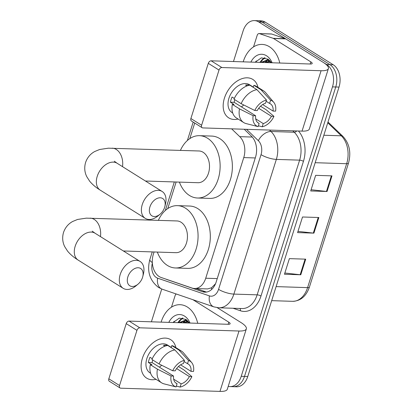 <?xml version="1.0" encoding="UTF-8"?>
<svg xmlns="http://www.w3.org/2000/svg" width="412" height="412" viewBox="0 0 412 412"><rect width="100%" height="100%" fill="white"/><g stroke="black" fill="none" stroke-linecap="round" stroke-linejoin="round"><path stroke-width="0.62" d="M154.078 251.969L153.367 254.209A17.005 11.793 -88.2 0 0 161.102 277.472L192.013 288.05A17.005 11.793 -88.2 0 0 194.449 288.503L207.607 288.925L211.511 287.787L215.528 283.744M194.449 288.503A17.005 11.793 -88.2 0 0 205.722 278.224L243.76 157.58A17.005 11.793 -88.2 0 0 239.748 136.65L231.632 128.848M194.722 123.059L189.819 138.612M176.135 182.001L167.756 208.575M187.481 322.977A22.675 15.723 91.8 0 1 188.166 321.386A22.675 15.723 91.8 0 0 187.481 322.977M269.551 62.696A22.675 15.723 91.8 0 1 270.231 61.105A22.675 15.723 91.8 0 0 269.551 62.696M233.47 61.532L243.132 30.879A17.005 11.793 91.8 0 1 254.405 20.6A17.005 11.793 91.8 0 1 258.777 21.98L326.685 64.54A17.005 11.793 91.8 0 1 332.484 86.88L241.226 376.311A17.005 11.793 91.8 0 1 229.953 386.59A17.005 11.793 91.8 0 1 228.217 386.343M151.456 321.813A17.005 11.793 91.8 0 1 151.873 320.309L161.741 289.028M254.405 20.6L260.935 20.811A17.005 11.793 91.8 0 1 265.313 22.191L333.215 64.751L329.95 64.648A17.005 11.793 91.8 0 1 335.749 86.984L244.491 376.413A17.005 11.793 91.8 0 1 233.223 386.693A17.005 11.793 91.8 0 0 244.491 376.413L335.749 86.984A17.005 11.793 91.8 0 0 329.95 64.648L262.047 22.083L329.95 64.648L326.685 64.54M257.67 20.703A17.005 11.793 91.8 0 1 262.047 22.083A17.005 11.793 91.8 0 0 257.67 20.703M165.923 279.125A17.005 11.793 -88.2 0 0 166.953 279.547L202.498 291.711A17.005 11.793 -88.2 0 0 204.934 292.165A17.005 11.793 -88.2 0 0 216.207 281.885L255.522 157.188A17.005 11.793 -88.2 0 0 251.516 136.254L244.228 129.255M206.577 292.051A17.005 11.793 91.8 0 1 205.763 291.82L196.241 288.56M270.761 61.759A22.675 15.723 -88.2 0 0 270.54 62.294M188.696 322.04A22.675 15.723 -88.2 0 0 188.469 322.575M333.215 64.751A17.005 11.793 91.8 0 1 339.014 87.087L247.756 376.522A17.005 11.793 91.8 0 1 236.488 386.796L229.953 386.59M327.051 191.487L310.72 190.962L315.649 175.342L331.974 175.873L327.051 191.487A4.537 1.226 17.5 0 1 326.443 191.441L331.356 175.852M300.791 274.778L284.46 274.248L289.384 258.633L305.714 259.158L300.791 274.778A4.537 1.226 17.5 0 1 300.178 274.732L305.096 259.143M313.923 233.13L297.593 232.605L302.516 216.99L318.847 217.515L313.923 233.13A4.537 1.226 17.5 0 1 313.311 233.089L318.229 217.495M297.979 231.374L313.311 233.089M284.852 273.017L300.178 274.732M311.112 189.726L326.443 191.441M243.204 61.846A28.346 19.652 91.8 0 1 262.084 44.414A28.346 19.652 91.8 0 1 269.376 46.716A28.346 19.652 91.8 0 1 279.799 63.026M269.469 60.301L266.904 60.111L261.023 62.418M267.548 60.157L262.315 62.464M270.071 60.925L266.904 60.111M270.097 60.95L267.501 62.629M269.474 60.657L266.204 62.588M271.451 62.758L268.073 59.174L261.326 57.871L255.193 62.233M250.872 62.094A18.478 12.813 91.8 0 1 266.518 55.769A18.478 12.813 91.8 0 1 272.126 62.779M270.844 61.867L270.251 62.717M268.027 59.137L266.991 60.111M266.888 60.224L265.065 62.552M264.55 57.747L262.15 59.601L259.884 62.382M271.173 62.33L270.9 62.737M268.397 59.4L267.64 60.131M267.609 60.167L265.714 62.573M265.065 57.85L262.799 59.622L260.528 62.403M256.259 60.961L255.347 62.238M224.437 98.113A22.675 15.146 -57.9 0 1 242.225 78.589A22.675 15.146 -57.9 0 1 257.958 87.334A22.675 15.146 -57.9 0 0 252.808 79.428A22.675 15.146 -57.9 0 0 224.437 98.113A22.675 15.146 -57.9 0 0 238.09 119.037A22.675 15.146 -57.9 0 1 228.727 117.853A22.675 15.146 -57.9 0 1 224.437 98.113M253.529 46.901L257.196 35.283A2.833 1.967 -88.2 0 1 259.071 33.568L271.323 33.964A2.833 1.967 91.8 0 1 271.724 34.036L285.418 38.723A2.833 1.967 91.8 0 1 285.743 38.877L323.111 62.3A22.675 6.118 -162.5 0 1 328.405 68.593A22.675 6.118 -162.5 0 1 321.077 70.735L221.872 67.532A2.833 1.895 122.1 0 0 219.014 70.066L208.292 63.345A2.833 1.895 -57.9 0 1 211.15 60.811L310.354 64.014A5.67 1.53 17.5 0 0 312.188 63.479A5.67 1.53 17.5 0 0 310.864 61.903L273.491 38.481A2.833 1.967 -88.2 0 0 273.171 38.326L259.478 33.645A2.833 1.967 -88.2 0 0 259.071 33.568M328.405 68.593L309.366 128.977A22.675 6.118 -162.5 0 1 302.037 131.119L202.833 127.916A2.833 1.895 122.1 0 1 202.153 127.715A2.833 1.895 122.1 0 1 201.612 125.248L219.014 70.066M202.153 127.715L191.431 120.994A2.833 1.895 -57.9 0 1 190.89 118.527L208.292 63.345M254.76 110.483L257.273 110.565A11.335 7.576 -57.9 0 1 265.493 103.278L266.502 100.075A14.739 9.847 -57.9 0 0 254.76 110.483L241.138 103.67L233.99 99.189A18.705 12.499 -57.9 0 1 249.801 85.176L256.949 89.656L266.502 100.075M266.131 101.254L269.577 103.412A11.335 7.576 -57.9 0 1 270.38 103.819A11.335 7.576 -57.9 0 1 273.084 111.075L262.665 104.55M234.763 99.673A11.335 7.576 122.1 0 0 234.747 99.719A11.335 7.576 122.1 0 0 234.186 102.331L255.631 115.772A11.335 7.576 -57.9 0 0 258.334 123.034A11.335 7.576 -57.9 0 0 259.138 123.44L258.128 126.639L246.242 123.621A18.705 12.499 -57.9 0 1 246.139 123.595A18.705 12.499 -57.9 0 1 243.698 122.555A18.705 12.499 -57.9 0 1 239.496 108.876L253.117 115.69L255.631 115.772M243.698 122.555L236.55 118.074A18.705 12.499 -57.9 0 1 232.347 104.396L234.006 104.452L230.432 102.212A16.439 10.985 -57.9 0 1 231.075 99.601A16.439 10.985 -57.9 0 1 232.069 97.005L234.34 98.427M232.703 112.986L232.038 112.569A16.439 10.985 -57.9 0 1 228.928 98.257A16.439 10.985 -57.9 0 1 249.497 84.712L253.318 87.102M269.577 103.412L270.586 100.209L261.028 89.79L253.88 85.31L253.241 87.339M253.88 85.31A18.705 12.499 -57.9 0 1 256.424 86.376L263.567 90.856A18.705 12.499 -57.9 0 1 265.565 92.597L273.759 102.31A14.739 9.847 -57.9 0 1 275.592 111.158L273.084 111.075M261.028 89.79A18.705 12.499 -57.9 0 1 263.567 90.856M258.695 108.294L271.441 116.282L273.954 116.364L266.131 109.736L260.523 106.224M232.347 104.396L239.496 108.876M270.586 100.209A14.739 9.847 -57.9 0 1 273.759 102.31M273.954 116.364A14.739 9.847 -57.9 0 1 262.212 126.772L263.222 123.569L255.723 118.872M258.391 125.804L262.212 126.772M258.128 126.639A14.739 9.847 -57.9 0 1 253.117 115.69M271.441 116.282A11.335 7.576 -57.9 0 1 263.222 123.569M249.672 85.196L249.641 85.181A16.439 10.985 -57.9 0 0 245.562 85.047L246.968 85.933M241.138 103.67A18.705 12.499 -57.9 0 1 256.949 89.656M243.734 104.967A11.335 7.576 -57.9 0 1 241.386 106.847M257.618 122.488L259.138 123.44M230.432 102.212L234.186 102.331M149.922 206.917A10.202 6.819 122.1 0 0 151.611 215.641A10.202 6.819 122.1 0 0 160.067 214.214A10.202 6.819 122.1 0 0 164.615 207.396A10.202 6.819 122.1 0 0 164.841 206.603A10.202 6.819 122.1 0 0 159.907 197.786A10.202 6.819 122.1 0 0 149.922 206.917M160.067 214.214L158.048 215.893A15.872 10.604 -57.9 0 1 145.266 218.365A15.872 10.604 -57.9 0 1 142.264 204.548A15.872 10.604 -57.9 0 1 162.122 191.467A15.872 10.604 -57.9 0 1 165.475 204.053L164.841 206.603M145.441 181.012L197.992 182.712A15.872 11.006 -88.2 0 0 209.203 170.223A15.872 11.006 -88.2 0 0 203.101 152.27A15.872 11.006 -88.2 0 0 199.017 150.983L108.413 148.181L99.658 149.489L94.745 151.508C90.352 153.897 87.298 157.554 85.583 162.483C84.166 167.468 84.558 172.195 86.757 176.65L89.677 181.223C94.013 186.322 98.092 188.758 100.234 190.143L145.266 218.365M180.42 150.38A31.178 21.62 91.8 0 1 199.511 135.682A31.178 21.62 91.8 0 1 207.53 138.216A31.178 21.62 91.8 0 1 219.524 173.478A31.178 21.62 91.8 0 1 197.497 198.007A31.178 21.62 91.8 0 1 189.479 195.479A31.178 21.62 91.8 0 1 179.395 182.109M199.511 135.682L211.758 136.078A31.178 21.62 91.8 0 1 219.781 138.612A31.178 21.62 91.8 0 1 231.771 173.869A31.178 21.62 91.8 0 1 209.744 198.404L197.497 198.007M127.859 276.885A10.202 6.819 122.1 0 0 129.548 285.604A10.202 6.819 122.1 0 0 138.01 284.177A10.202 6.819 122.1 0 0 142.557 277.358A10.202 6.819 122.1 0 0 142.779 276.565A10.202 6.819 122.1 0 0 137.85 267.748A10.202 6.819 122.1 0 0 127.859 276.885M138.01 284.177L135.991 285.856A15.872 10.604 -57.9 0 1 123.203 288.328A15.872 10.604 -57.9 0 1 120.206 274.51A15.872 10.604 -57.9 0 1 140.065 261.429A15.872 10.604 -57.9 0 1 143.412 274.016L142.779 276.565M123.384 250.975L175.934 252.674A15.872 11.006 -88.2 0 0 187.146 240.186A15.872 11.006 -88.2 0 0 181.043 222.233A15.872 11.006 -88.2 0 0 176.959 220.945L86.35 218.144L77.595 219.452L72.682 221.471C68.294 223.86 65.24 227.517 63.52 232.445C62.109 237.436 62.5 242.158 64.694 246.613L67.614 251.186C71.956 256.285 76.029 258.721 78.172 260.106L123.203 288.328M158.357 220.343A31.178 21.62 91.8 0 1 177.454 205.65A31.178 21.62 91.8 0 1 185.472 208.178A31.178 21.62 91.8 0 1 197.461 243.441A31.178 21.62 91.8 0 1 175.44 267.97A31.178 21.62 91.8 0 1 167.416 265.441A31.178 21.62 91.8 0 1 157.333 252.072M177.454 205.65L189.7 206.041A31.178 21.62 91.8 0 1 197.719 208.575A31.178 21.62 91.8 0 1 209.713 243.837A31.178 21.62 91.8 0 1 187.687 268.367L175.44 267.97M142.372 358.394A22.675 15.146 -57.9 0 1 160.16 338.87A22.675 15.146 -57.9 0 1 175.888 347.615A22.675 15.146 -57.9 0 0 170.743 339.709A22.675 15.146 -57.9 0 0 142.372 358.394A22.675 15.146 -57.9 0 0 156.019 379.318A22.675 15.146 -57.9 0 1 146.662 378.134A22.675 15.146 -57.9 0 1 142.372 358.394M171.464 307.187L175.126 295.564A2.833 1.967 -88.2 0 1 176.295 294.014M217.242 307.666L241.046 322.581A22.675 6.118 -162.5 0 1 246.34 328.874A22.675 6.118 -162.5 0 1 239.012 331.016L139.807 327.813A2.833 1.895 122.1 0 0 136.944 330.347L126.227 323.626A2.833 1.895 -57.9 0 1 129.085 321.092L228.289 324.296A5.67 1.53 17.5 0 0 230.123 323.76A5.67 1.53 17.5 0 0 228.799 322.184L192.929 299.704M246.34 328.874L227.3 389.258A22.675 6.118 -162.5 0 1 219.972 391.4L120.767 388.197A2.833 1.895 122.1 0 1 120.083 387.996A2.833 1.895 122.1 0 1 119.547 385.529L136.944 330.347M120.083 387.996L109.36 381.275A2.833 1.895 -57.9 0 1 108.825 378.808L126.227 323.626M172.695 370.764L175.203 370.846A11.335 7.576 -57.9 0 1 183.428 363.559L184.437 360.356A14.739 9.847 -57.9 0 0 172.695 370.764L159.073 363.951L151.925 359.47A18.705 12.499 -57.9 0 1 167.736 345.457L174.879 349.937L184.437 360.356M184.066 361.535L187.512 363.693A11.335 7.576 -57.9 0 1 188.31 364.1A11.335 7.576 -57.9 0 1 191.019 371.356L180.6 364.831M152.697 359.954A11.335 7.576 122.1 0 0 152.682 360A11.335 7.576 122.1 0 0 152.121 362.612L173.565 376.053A11.335 7.576 -57.9 0 0 176.269 383.315A11.335 7.576 -57.9 0 0 177.072 383.721L176.063 386.919L164.172 383.902A18.705 12.499 -57.9 0 1 164.074 383.876A18.705 12.499 -57.9 0 1 161.633 382.836A18.705 12.499 -57.9 0 1 157.43 369.157L171.052 375.971L173.565 376.053M161.633 382.836L154.485 378.355A18.705 12.499 -57.9 0 1 150.282 364.677L151.94 364.733L148.366 362.493A16.439 10.985 -57.9 0 1 149.005 359.882A16.439 10.985 -57.9 0 1 150.004 357.286L152.275 358.708M150.638 373.267L149.973 372.85A16.439 10.985 -57.9 0 1 146.863 358.538A16.439 10.985 -57.9 0 1 167.432 344.993L171.248 347.383M187.512 363.693L188.521 360.49L178.963 350.071L171.814 345.591L171.176 347.62M171.814 345.591A18.705 12.499 -57.9 0 1 174.353 346.657L181.501 351.137A18.705 12.499 -57.9 0 1 183.5 352.878L191.693 362.591A14.739 9.847 -57.9 0 1 193.527 371.439L191.019 371.356M178.963 350.071A18.705 12.499 -57.9 0 1 181.501 351.137M176.63 368.575L189.376 376.563L191.884 376.645L184.066 370.017L178.458 366.505M150.282 364.677L157.43 369.157M188.521 360.49A14.739 9.847 -57.9 0 1 191.693 362.591M191.884 376.645A14.739 9.847 -57.9 0 1 180.142 387.053L181.151 383.85L173.653 379.153M176.326 386.085L180.142 387.053M176.063 386.919A14.739 9.847 -57.9 0 1 171.052 375.971M189.376 376.563A11.335 7.576 -57.9 0 1 181.151 383.85M167.607 345.477L167.576 345.462A16.439 10.985 -57.9 0 0 163.492 345.328L164.903 346.214M159.073 363.951A18.705 12.499 -57.9 0 1 174.879 349.937M161.669 365.248A11.335 7.576 -57.9 0 1 159.32 367.128M175.553 382.769L177.072 383.721M148.366 362.493L152.121 362.612M161.138 322.127A28.346 19.652 91.8 0 1 180.018 304.695A28.346 19.652 91.8 0 1 187.305 306.997A28.346 19.652 91.8 0 1 197.729 323.307M187.403 320.582L184.839 320.392L178.952 322.699M185.482 320.438L180.25 322.745M188.006 321.206L184.839 320.392M188.032 321.231L185.436 322.91M187.409 320.938L184.138 322.869M189.386 323.039L186.008 319.454L179.261 318.152L173.128 322.514M168.807 322.375A18.478 12.813 91.8 0 1 184.452 316.05A18.478 12.813 91.8 0 1 190.061 323.059M188.778 322.148L188.186 322.998M185.956 319.418L184.926 320.392M184.818 320.505L183 322.833M182.485 318.028L180.085 319.882L177.814 322.663M189.108 322.611L188.835 323.018M186.332 319.681L185.575 320.412M185.544 320.448L183.649 322.853M183 318.131L180.729 319.903L178.463 322.684M174.194 321.242L173.282 322.519M211.572 289.512A17.005 11.984 -71.1 0 1 211.511 287.787M252.273 137.052L239.748 136.65M255.28 157.956L243.76 157.58M217.242 278.594L205.722 278.224M152.358 263.134A11.335 7.859 -88.2 0 0 156.364 277.559A11.335 7.859 -88.2 0 0 157.652 278.182L209.425 295.898A11.335 7.859 -88.2 0 0 218.561 289.348L261.033 154.655A11.335 7.859 -88.2 0 0 258.355 140.698L246.525 129.327M152.249 251.907L149.85 259.524C146.76 271.199 149.649 280.5 158.507 287.432L162.148 289.173A11.335 7.993 -71.1 0 1 157.652 278.182M298.453 131.006A25.508 17.69 91.8 0 1 303.443 161.334L260.976 296.027A25.508 17.69 91.8 0 1 240.412 310.766L233.058 308.253M332.484 86.88L339.014 87.087M258.777 21.98L265.313 22.191M241.226 376.311L247.756 376.522M269.52 130.068L270.998 131.49L294.266 132.242L292.788 130.82M258.355 140.698A11.335 6.927 -46.1 0 1 270.998 131.49A22.675 15.723 91.8 0 1 276.344 159.398L299.612 160.15A22.675 15.723 -88.2 0 0 294.266 132.242A2.833 1.73 133.9 0 0 296.748 130.949M261.033 154.655A11.335 3.059 17.5 0 0 276.344 159.398L233.877 294.091L257.145 294.843L299.612 160.15A2.833 0.767 -162.5 0 1 303.443 161.334M218.561 289.348A11.335 3.059 17.5 0 0 233.877 294.091A22.675 15.723 91.8 0 1 218.849 307.795L242.117 308.547A22.675 15.723 -88.2 0 0 257.145 294.843A2.833 0.767 -162.5 0 1 260.976 296.027M240.412 310.766A2.833 1.998 108.9 0 0 239.944 308.475M162.148 289.173L213.916 306.889A11.335 7.993 -71.1 0 1 209.425 295.898M149.85 259.524A11.335 3.059 17.5 0 0 152.322 262.562M205.763 291.82L202.498 291.711M315.175 162.699L346.657 163.719A5.67 1.53 17.5 0 0 348.485 163.183L309.417 287.092A5.67 1.53 -162.5 0 1 307.589 287.627L346.657 163.719A22.675 15.723 -88.2 0 0 341.306 135.805A5.67 3.466 -46.1 0 1 343 136.46C349.484 143.644 351.318 152.553 348.485 163.183M309.417 287.092C306.188 296.285 300.564 301.028 292.561 301.327A22.675 15.723 -88.2 0 0 307.589 287.627L276.107 286.608M323.832 135.244L341.306 135.805L327.761 122.781M302.037 131.119L321.077 70.735M190.89 118.527L201.612 125.248M310.2 64.009L310.864 61.903M285.743 38.877L273.491 38.481M211.15 60.811L221.872 67.532M273.171 38.326L285.418 38.723M271.724 34.036L259.478 33.645M122.529 166.649A15.872 11.006 -88.2 0 0 116.308 149.468A15.872 11.006 -88.2 0 0 112.224 148.181M114.299 161.195L117.09 163.245A15.872 10.604 122.1 0 0 97.232 176.321A15.872 10.604 122.1 0 0 100.234 190.143M100.466 236.612A15.872 11.006 -88.2 0 0 94.25 219.431A15.872 11.006 -88.2 0 0 90.166 218.144M92.236 231.158L95.033 233.207A15.872 10.604 122.1 0 0 75.169 246.288A15.872 10.604 122.1 0 0 78.172 260.106M219.972 391.4L239.012 331.016M108.825 378.808L119.547 385.529M228.135 324.29L228.799 322.184M129.085 321.092L139.807 327.813M213.916 306.889L218.849 307.795M193.182 122.091L187.372 140.518M174.312 181.944L165.315 210.481M327.998 122.034L343 136.46M292.561 301.327L271.678 300.652M249.039 124.331L246.139 123.595M117.09 163.245L162.122 191.467M95.033 233.207L140.065 261.429M166.973 384.612L164.074 383.876"/></g></svg>
